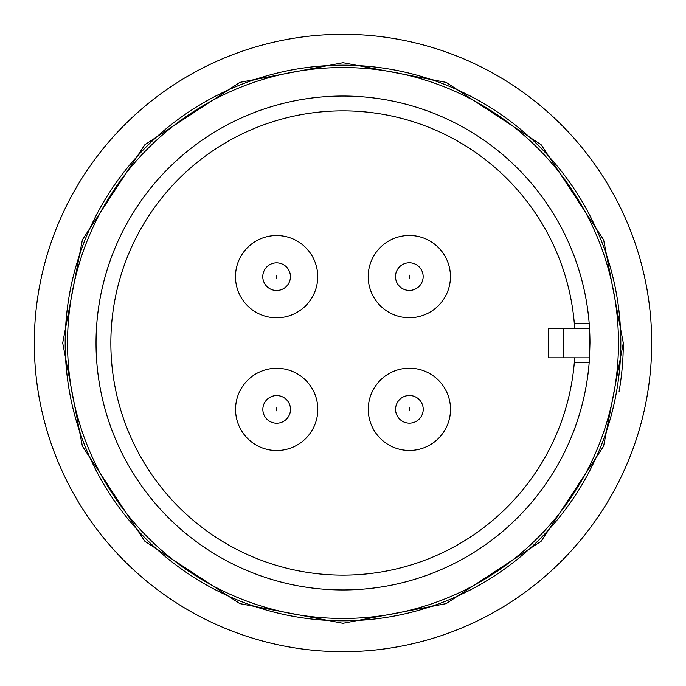 <?xml version="1.0" encoding="UTF-8"?>
<svg xmlns="http://www.w3.org/2000/svg" width="686" height="686" viewBox="0 0 686 686"><rect width="100%" height="100%" fill="white"/><g stroke="black" fill="none" stroke-linecap="round" stroke-linejoin="round"><path stroke-width="1.03" d="M62.7 342.966L82.397 239.791L144.823 144.772L239.86 82.371L343.034 62.7L446.209 82.397L541.228 144.823L603.629 239.86L623.3 343.034L603.603 446.209L541.177 541.228L446.14 603.629L342.966 623.3L239.791 603.603L144.772 541.177L82.371 446.14L62.7 342.966M276.672 395.565A13.831 13.831 0 0 1 290.504 409.396A13.831 13.831 0 0 1 276.672 423.219A13.831 13.831 0 0 1 262.849 409.396A13.831 13.831 0 0 1 276.672 395.565A13.831 13.831 0 0 0 262.849 409.396A13.831 13.831 0 0 0 276.672 423.219M409.328 262.781A13.831 13.831 0 0 1 423.151 276.604A13.831 13.831 0 0 1 409.328 290.435A13.831 13.831 0 0 1 395.496 276.604A13.831 13.831 0 0 1 409.328 262.781A13.831 13.831 0 0 0 395.496 276.604A13.831 13.831 0 0 0 409.328 290.435M409.396 395.496A13.831 13.831 0 0 1 423.219 409.328A13.831 13.831 0 0 1 409.396 423.151A13.831 13.831 0 0 1 395.565 409.328A13.831 13.831 0 0 1 409.396 395.496A13.831 13.831 0 0 0 395.565 409.328A13.831 13.831 0 0 0 409.396 423.151M276.604 262.849A13.831 13.831 0 0 1 290.435 276.672A13.831 13.831 0 0 1 276.604 290.504A13.831 13.831 0 0 1 262.781 276.672A13.831 13.831 0 0 1 276.604 262.849A13.831 13.831 0 0 0 262.781 276.672A13.831 13.831 0 0 0 276.604 290.504M34.3 343A308.7 308.7 0 0 0 343 651.7A308.7 308.7 0 0 0 651.7 343A308.7 308.7 0 0 0 343 34.3A308.7 308.7 0 0 0 34.3 343M317.798 409.396A41.117 41.117 0 0 1 276.672 450.513A41.117 41.117 0 0 1 235.555 409.396A41.117 41.117 0 0 1 276.672 368.271A41.117 41.117 0 0 1 317.798 409.396M450.445 276.604A41.117 41.117 0 0 1 409.328 317.729A41.117 41.117 0 0 1 368.202 276.604A41.117 41.117 0 0 1 409.328 235.487A41.117 41.117 0 0 1 450.445 276.604M450.513 409.328A41.117 41.117 0 0 1 409.396 450.445A41.117 41.117 0 0 1 368.271 409.328A41.117 41.117 0 0 1 409.396 368.202A41.117 41.117 0 0 1 450.513 409.328M317.729 276.672A41.117 41.117 0 0 1 276.604 317.798A41.117 41.117 0 0 1 235.487 276.672A41.117 41.117 0 0 1 276.604 235.555A41.117 41.117 0 0 1 317.729 276.672M65.17 343A277.83 277.83 0 0 0 343 620.83A277.83 277.83 0 0 0 620.83 343A277.83 277.83 0 0 0 343 65.17A277.83 277.83 0 0 0 65.17 343M67.528 343A275.472 275.472 0 0 0 343 618.472A275.472 275.472 0 0 0 618.472 343A275.472 275.472 0 0 0 343 67.528A275.472 275.472 0 0 0 67.528 343M589.96 343.034A246.96 246.96 0 0 0 589.96 343L589.514 357.852L563.317 357.843L563.326 328.208L589.514 328.217L589.96 343A246.96 246.96 0 0 0 589.514 328.217L589.163 362.791L574.293 362.783A232.142 232.142 0 0 1 333.096 574.928A232.142 232.142 0 0 1 110.858 343A232.142 232.142 0 0 1 333.13 111.063A232.142 232.142 0 0 1 574.302 323.269L574.671 328.208M574.302 323.269L589.171 323.278A246.96 246.96 0 0 0 333.13 96.237A246.96 246.96 0 0 0 96.04 343A246.96 246.96 0 0 0 333.096 589.763A246.96 246.96 0 0 0 589.163 362.791M574.671 357.843L574.293 362.783M589.171 323.278L589.514 328.217M563.326 328.208L548.474 328.208L548.474 357.843L563.317 357.843M623.3 343A280.3 280.3 0 0 1 619.098 391.337M276.672 407.913L276.672 410.871L276.672 407.913M409.328 275.129L409.328 278.087L409.328 275.129M409.396 407.844L409.396 410.803L409.396 407.844M276.604 275.197L276.604 278.156L276.604 275.197"/></g></svg>
